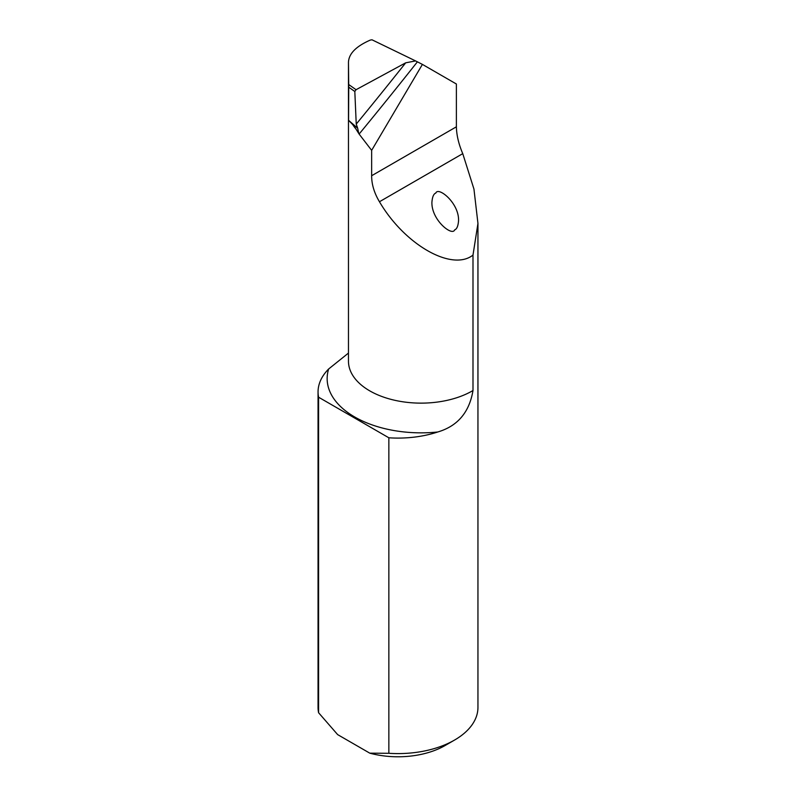 <?xml version="1.0" encoding="UTF-8"?>
<svg xmlns="http://www.w3.org/2000/svg" width="796" height="796" viewBox="0 0 796 796"><rect width="100%" height="100%" fill="white"/><g stroke="black" fill="none" stroke-linecap="round" stroke-linejoin="round"><path stroke-width="1.19" d="M472.993 255.078C451.949 271.744 404.686 244.8 379.453 201.746C374.2 192.93 371.603 184.254 371.652 175.727L371.652 150.354L359.115 134.066L354.001 125.937L348.568 120.305L348.469 62.426C348.708 53.8 355.981 46.347 370.299 40.079L372.001 39.8L415.592 60.924L405.691 62.824L356.061 89.699L354.817 91.48L348.738 87.212L348.469 62.277L348.469 361.205A72.625 41.929 0 0 0 393.662 400.03A72.625 41.929 0 0 0 472.993 390.528C469.332 412.328 457.581 426.149 437.75 431.989A93.938 54.237 180 0 1 328.639 368.996A79.948 46.158 0 0 0 318.052 391.94A79.948 46.158 0 0 0 318.579 397.214L318.579 712.718L337.643 734.608L369.792 753.165L388.856 753.295A79.948 46.158 0 0 0 454.536 740.071A79.948 46.158 0 0 0 477.948 707.435L477.948 223.427L472.993 255.078L472.993 390.528M371.652 150.354L422.407 64.396L456.387 84.008L456.387 126.813C456.576 135.24 458.705 144.185 462.755 153.648L473.948 189.07L477.948 223.427M318.579 397.214L388.856 437.79A79.948 46.158 0 0 0 437.75 431.989M388.856 437.79L388.856 753.295M318.052 391.94L318.052 707.435A79.948 46.158 0 0 0 318.579 712.718M328.639 368.996L348.051 353.404M454.536 740.071L445.113 745.514A66.625 38.467 180 0 1 369.792 753.165M348.568 120.305L348.738 87.212M454.665 229.865C456.834 229.119 458.138 226.034 458.566 220.631C459.093 202.841 438.188 186.334 435.82 193.06C433.641 193.806 432.337 196.891 431.91 202.293C431.392 220.084 452.287 236.591 454.665 229.865M348.897 120.594L357.673 128.236L356.24 124.096L354.817 91.48M358.717 133.27L357.673 128.236M422.407 64.396L415.592 60.924M355.454 128.385A72.625 41.929 180 0 1 352.32 123.917M456.387 126.813L371.652 175.727M462.755 153.648L379.453 201.746M417.383 61.849A1665.54 572.861 -50.2 0 1 359.115 134.066M356.24 124.096A1658.874 570.573 129.8 0 0 405.691 62.824M348.728 84.545L356.061 89.699"/></g></svg>
